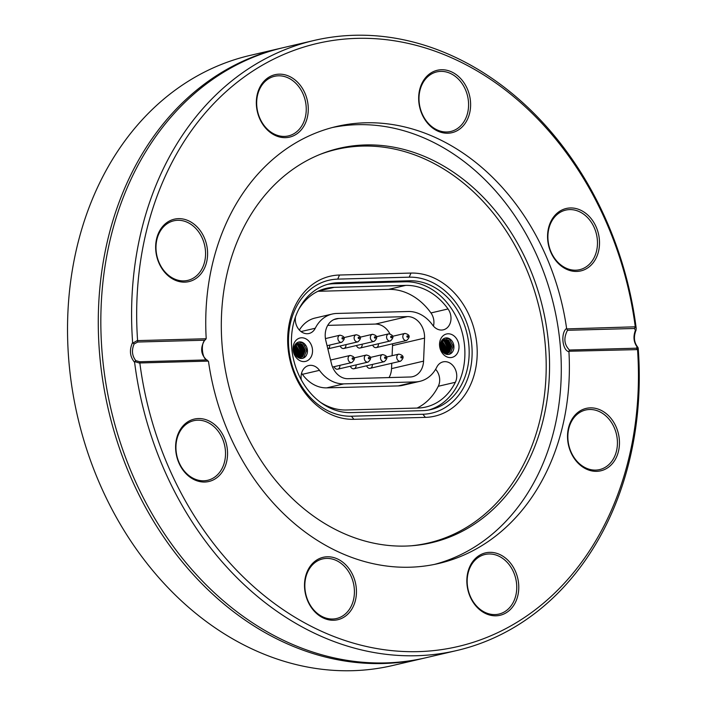 <?xml version="1.0" encoding="UTF-8"?>
<svg xmlns="http://www.w3.org/2000/svg" width="706" height="706" viewBox="0 0 706 706"><rect width="100%" height="100%" fill="white"/><g stroke="black" fill="none" stroke-linecap="round" stroke-linejoin="round"><path stroke-width="1.06" d="M282.135 47.929A313.27 250.189 76.8 0 0 280.856 48.22L250.109 55.403A313.27 250.189 76.8 0 0 72.78 392.465A313.27 250.189 76.8 0 0 352.356 670.7A313.27 250.189 76.8 0 0 392.66 665.511L423.397 658.327A313.27 250.189 76.8 0 0 424.677 658.027M280.856 48.22A313.27 250.189 76.8 0 0 103.526 385.282A313.27 250.189 76.8 0 0 383.093 663.516A313.27 250.189 76.8 0 0 423.397 658.327M566.609 328.431L567.483 330.302C563.476 338.033 564.129 344.607 569.451 350.026L636.406 348.199L637.103 346.955L638.233 348.587A313.27 250.189 -103.2 0 1 456.703 650.544A313.27 250.189 -103.2 0 1 416.39 655.733A313.27 250.189 -103.2 0 1 134.608 362.337C129.833 356.618 129.172 349.973 132.622 342.401A313.27 250.189 -103.2 0 1 314.152 40.445A313.27 250.189 -103.2 0 1 636.247 328.661L635.268 326.807A309.625 247.276 76.8 0 0 356.954 38.362A309.625 247.276 76.8 0 0 137.582 340.389L137.714 342.031L134.131 343.946C131.466 350.229 132.022 355.798 135.799 360.634L139.682 361.754L139.859 363.184A309.625 247.276 76.8 0 0 418.164 651.629A309.625 247.276 76.8 0 0 637.536 349.602L568.965 351.253L568.939 351.729C562.267 350.529 560.502 332.711 566.609 328.431A224.384 179.2 76.8 0 0 336.506 126.498A224.384 179.2 76.8 0 0 206.187 338.271L205.587 339.639C200.027 342.622 202.357 360.06 207.273 360.113L206.637 359.928C200.76 354.518 200.107 347.943 204.669 340.204L205.587 339.639M314.152 40.445L283.415 47.629A313.27 250.189 76.8 0 0 106.085 384.682A313.27 250.189 76.8 0 0 385.652 662.916A313.27 250.189 76.8 0 0 425.965 657.727L456.703 650.544M590.322 407.856A32.052 25.601 -103.2 0 1 617.406 454.858A32.052 25.601 -103.2 0 1 572.751 456.076A32.052 25.601 -103.2 0 1 590.322 407.856M489.646 552.339A32.052 25.601 -103.2 0 1 516.721 599.341A32.052 25.601 -103.2 0 1 472.076 600.559A32.052 25.601 -103.2 0 1 489.646 552.339M327.31 556.769A32.052 25.601 -103.2 0 1 354.394 603.771A32.052 25.601 -103.2 0 1 309.74 604.989A32.052 25.601 -103.2 0 1 327.31 556.769M198.412 418.552A32.052 25.601 -103.2 0 1 225.496 465.554A32.052 25.601 -103.2 0 1 180.842 466.772A32.052 25.601 -103.2 0 1 198.412 418.552M139.682 361.754L206.637 359.928L208.508 361.56A224.384 179.2 76.8 0 0 409.745 567.218A224.384 179.2 76.8 0 0 438.611 563.503A224.384 179.2 76.8 0 0 568.939 351.729M441.479 69.735A32.052 25.601 -103.2 0 1 468.555 116.746A32.052 25.601 -103.2 0 1 423.9 117.964A32.052 25.601 -103.2 0 1 441.479 69.735M570.369 207.952A32.052 25.601 -103.2 0 1 597.452 254.963A32.052 25.601 -103.2 0 1 552.798 256.181A32.052 25.601 -103.2 0 1 570.369 207.952M279.144 74.165A32.052 25.601 -103.2 0 1 306.219 121.176A32.052 25.601 -103.2 0 1 261.564 122.394A32.052 25.601 -103.2 0 1 279.144 74.165M178.459 218.648A32.052 25.601 -103.2 0 1 205.543 265.659A32.052 25.601 -103.2 0 1 160.889 266.877A32.052 25.601 -103.2 0 1 178.459 218.648M566.741 328.899L635.268 326.807M434.543 564.385A224.384 179.2 76.8 0 0 553.963 306.122A224.384 179.2 76.8 0 0 332.473 127.504M132.622 342.401L132.896 343.081L137.582 340.389M635.276 327.028L634.438 328.475L635.435 330.267C633.07 336.533 633.626 342.092 637.103 346.955L638.145 347.864L637.536 349.602M139.859 363.184L134.74 361.604L134.608 362.337M405.447 546.073A202.534 161.753 76.8 0 0 412.904 545.659A202.534 161.753 76.8 0 0 542.932 308.698A202.534 161.753 76.8 0 0 321.371 153.882A202.534 161.753 76.8 0 0 226.9 377.754A202.534 161.753 76.8 0 0 405.447 546.073M411.377 545.773A202.084 161.392 76.8 0 0 539.596 309.475A202.084 161.392 76.8 0 0 319.95 154.446M339.498 275.022L410.98 273.072A72.85 58.183 -103.2 0 1 476.771 343.619A72.85 58.183 -103.2 0 1 425.383 417.37L353.9 419.32A72.85 58.183 -103.2 0 1 288.11 348.764A72.85 58.183 -103.2 0 1 339.498 275.022L337.724 279.126A69.214 55.271 76.8 0 0 328.82 280.273A69.214 55.271 76.8 0 0 289.636 354.739A69.214 55.271 76.8 0 0 351.403 416.213L422.885 414.254A69.214 55.271 76.8 0 0 431.79 413.116A69.214 55.271 76.8 0 0 470.964 338.642A69.214 55.271 76.8 0 0 409.206 277.176L337.724 279.126A69.214 55.271 76.8 0 0 328.82 280.273A69.214 55.271 76.8 0 0 289.636 354.739A69.214 55.271 76.8 0 0 351.403 416.213L422.885 414.254A69.214 55.271 76.8 0 0 431.79 413.116A69.214 55.271 76.8 0 0 470.964 338.642A69.214 55.271 76.8 0 0 409.206 277.176L337.724 279.126M156.167 251.265A30.596 24.436 76.8 0 0 187.734 280.388A30.596 24.436 76.8 0 0 205.058 247.471A30.596 24.436 76.8 0 0 177.753 220.29A30.596 24.436 76.8 0 0 173.817 220.801A30.596 24.436 76.8 0 0 156.167 251.265M176.121 451.169A30.596 24.436 76.8 0 0 207.688 480.292A30.596 24.436 76.8 0 0 225.011 447.366A30.596 24.436 76.8 0 0 197.706 420.194A30.596 24.436 76.8 0 0 193.771 420.697A30.596 24.436 76.8 0 0 176.121 451.169M305.018 589.378A30.596 24.436 76.8 0 0 336.585 618.509A30.596 24.436 76.8 0 0 353.909 585.583A30.596 24.436 76.8 0 0 326.604 558.411A30.596 24.436 76.8 0 0 322.66 558.914A30.596 24.436 76.8 0 0 305.018 589.378M467.354 584.947A30.596 24.436 76.8 0 0 498.921 614.079A30.596 24.436 76.8 0 0 516.245 581.153A30.596 24.436 76.8 0 0 488.931 553.981A30.596 24.436 76.8 0 0 484.996 554.484A30.596 24.436 76.8 0 0 467.354 584.947M568.03 440.465A30.596 24.436 76.8 0 0 599.597 469.596A30.596 24.436 76.8 0 0 616.92 436.67A30.596 24.436 76.8 0 0 589.616 409.498A30.596 24.436 76.8 0 0 585.68 410.001A30.596 24.436 76.8 0 0 568.03 440.465M548.077 240.57A30.596 24.436 76.8 0 0 579.644 269.692A30.596 24.436 76.8 0 0 596.967 236.775A30.596 24.436 76.8 0 0 569.663 209.594A30.596 24.436 76.8 0 0 565.727 210.106A30.596 24.436 76.8 0 0 548.077 240.57M419.179 102.352A30.596 24.436 76.8 0 0 450.755 131.475A30.596 24.436 76.8 0 0 468.069 98.558A30.596 24.436 76.8 0 0 440.765 71.377A30.596 24.436 76.8 0 0 436.829 71.888A30.596 24.436 76.8 0 0 419.179 102.352M256.852 106.782A30.596 24.436 76.8 0 0 288.419 135.905A30.596 24.436 76.8 0 0 305.742 102.988A30.596 24.436 76.8 0 0 278.429 75.807A30.596 24.436 76.8 0 0 274.493 76.319A30.596 24.436 76.8 0 0 256.852 106.782M636.406 348.199L637.509 349.382M568.965 351.253L569.451 350.026M635.435 330.267L636.203 329.711C633.397 336.656 633.944 342.525 637.853 347.317M134.74 361.604L135.799 360.634M132.896 343.081L134.131 343.946M440.403 346.372A8.375 6.689 76.8 0 0 449.042 354.35A8.375 6.689 76.8 0 0 453.879 346.002A8.375 6.689 76.8 0 0 445.23 338.033A8.375 6.689 76.8 0 0 440.403 346.372L440.985 346.443L443.015 340.31L444.789 339.418L448.522 340.204L451.769 346.293L449.29 352.532L447.357 353.459L443.897 353.044M446.783 339.604L450.657 346.761L447.242 354.456M442.035 341.377L445.239 348.023L444.189 353.176M441.021 343.998L442.521 348.658L442.344 351.447M440.685 346.514L441.197 349.452M445.08 338.068L449.343 339.021L453.199 346.161L450.322 353.494L448.557 354.438M446.386 339.498L450.49 346.796L447.154 354.447M441.965 341.501L445.062 348.067L444.065 353.124M440.985 344.254L442.353 348.702L442.221 351.279M440.509 346.54L440.994 348.949M293.925 350.37A8.375 6.689 76.8 0 0 302.565 358.348A8.375 6.689 76.8 0 0 307.401 350A8.375 6.689 76.8 0 0 298.753 342.031A8.375 6.689 76.8 0 0 293.925 350.37L294.508 350.441L296.538 344.307L298.311 343.416L302.044 344.201L305.292 350.291L302.812 356.53L300.88 357.457L297.42 357.042M300.306 343.601L304.18 350.758L300.765 358.454M295.558 345.375L298.753 352.02L297.711 357.174M294.543 347.996L296.043 352.656L295.867 355.445M294.208 350.511L294.711 353.45M298.603 342.066L302.856 343.019L306.722 350.158L303.845 357.492L302.08 358.436M295.487 345.499L298.585 352.065L297.588 357.121M294.508 348.252L295.876 352.691L295.735 355.277M294.031 350.538L294.517 352.947M428.816 410.01A65.57 52.368 76.8 0 0 463.568 338.668A65.57 52.368 76.8 0 0 405.297 281.782L333.814 283.733A65.57 52.368 76.8 0 0 327.522 284.377M301.03 331.564L315.273 328.237A35.556 28.39 -103.2 0 1 332.208 314.046A35.556 28.39 -103.2 0 1 336.78 313.455L408.262 311.505A35.556 28.39 76.8 0 1 432.593 325.034A13.185 10.528 76.8 0 0 443.315 329.834A13.185 10.528 76.8 0 0 448.036 308.954A61.925 49.455 76.8 0 0 405.65 285.392L334.176 287.342A61.925 49.455 -103.2 0 0 326.207 288.366A61.925 49.455 -103.2 0 0 298.691 309.457M315.273 328.237A13.185 10.528 -103.2 0 1 308.99 333.506A13.185 10.528 -103.2 0 1 295.514 316.826M301.55 373.262A13.185 10.528 76.8 0 1 302.397 374.33L319.474 370.341A13.185 10.528 76.8 0 0 308.751 365.54A13.185 10.528 76.8 0 0 301.33 379.943M319.474 370.341A35.556 28.39 76.8 0 0 343.804 383.87L415.287 381.92A35.556 28.39 -103.2 0 0 419.867 381.337A35.556 28.39 -103.2 0 0 436.793 367.138A13.185 10.528 -103.2 0 1 443.077 361.878A13.185 10.528 -103.2 0 1 454.461 367.685A13.185 10.528 -103.2 0 1 455.352 382.29A61.925 49.455 -103.2 0 1 425.868 407.018A61.925 49.455 -103.2 0 1 417.899 408.042L346.417 409.992A61.925 49.455 76.8 0 1 320.374 402.252M458.944 345.428A12.02 9.602 -103.2 0 1 445.468 356.133A12.02 9.602 -103.2 0 1 443.412 335.509A12.02 9.602 -103.2 0 1 458.944 345.428M312.467 349.426A12.02 9.602 -103.2 0 1 298.991 360.131A12.02 9.602 -103.2 0 1 296.935 339.507A12.02 9.602 -103.2 0 1 312.467 349.426M331.449 363.661A18.868 15.073 76.8 0 0 347.934 378.698L410.151 376.995A18.868 15.073 76.8 0 0 412.578 376.686A18.868 15.073 76.8 0 0 423.556 361.145L424.553 338.112A18.868 15.073 76.8 0 0 407.415 316.597L338.633 318.468A18.868 15.073 76.8 0 0 336.197 318.785A18.868 15.073 76.8 0 0 325.872 340.813L331.449 363.661M389.871 333.788A18.868 15.073 76.8 0 0 375.398 324.072L327.725 325.378M392.095 355.7L392.536 345.596A18.868 15.073 76.8 0 0 392.536 343.787M389.041 377.578A18.868 15.073 76.8 0 0 391.539 368.629L391.768 363.263M372.724 345.066A3.645 2.912 76.8 0 0 376.28 347.59A3.645 2.912 76.8 0 0 378.381 343.963A3.645 2.912 76.8 0 0 378.354 343.751M366.652 365.779A3.645 2.912 76.8 0 0 370.209 368.303A3.645 2.912 76.8 0 0 372.309 364.675A3.645 2.912 76.8 0 0 372.283 364.464M356.486 345.516A3.645 2.912 76.8 0 0 360.051 348.032A3.645 2.912 76.8 0 0 362.152 344.404A3.645 2.912 76.8 0 0 362.125 344.193M340.257 345.958A3.645 2.912 76.8 0 0 343.822 348.473A3.645 2.912 76.8 0 0 345.922 344.846A3.645 2.912 76.8 0 0 345.896 344.643M350.423 366.229A3.645 2.912 76.8 0 0 353.98 368.744A3.645 2.912 76.8 0 0 356.08 365.117A3.645 2.912 76.8 0 0 356.053 364.905M334.194 366.67A3.645 2.912 76.8 0 0 337.75 369.185A3.645 2.912 76.8 0 0 339.851 365.558A3.645 2.912 76.8 0 0 339.824 365.355M357.907 341.836A3.645 2.912 -103.2 0 1 354.147 338.368A3.645 2.912 -103.2 0 1 356.248 334.741C361.26 335.932 361.816 338.298 357.907 341.836L327.84 348.861A3.645 2.912 76.8 0 0 329.693 345.287A3.645 2.912 76.8 0 0 329.667 345.084M294.437 352.735L293.978 350.538L294.508 350.441M297.65 343.637L300.685 344.519L303.933 350.608L301.453 356.848L298.77 357.889L300.094 357.165L302.583 350.917L299.326 344.837L297.014 343.963M296.396 344.422L297.976 345.155L301.224 351.235L298.426 357.713M295.823 345.022L299.865 351.553L297.87 357.377M295.293 345.808L298.514 351.87L297.208 356.874M294.826 346.858L297.155 352.188L296.458 356.159M294.481 348.437L295.805 352.506L295.593 355.065M298.144 343.46L301.7 344.281L304.948 350.37L302.468 356.609L300.712 357.492M300.88 357.457L298.029 357.474M297.482 343.707L300.35 344.599L303.598 350.688L301.118 356.927L298.841 357.916M296.855 344.069L298.991 344.916L302.239 350.997L299.759 357.245L298.726 357.863M296.255 344.554L297.632 345.234L300.888 351.314L298.294 357.642M295.69 345.199L299.529 351.632L297.72 357.271M295.17 346.037L298.17 351.95L297.032 356.724M294.729 347.184L296.82 352.268L296.255 355.93M294.437 349.02L295.355 354.686M440.42 346.54L440.985 346.443M444.127 339.639L447.163 340.521L450.41 346.611L447.931 352.85L445.248 353.891L446.571 353.168L449.06 346.928L445.804 340.839L443.492 339.965M442.883 340.424L444.453 341.157L447.701 347.237L444.904 353.715M442.3 341.024L446.342 347.555L444.348 353.379M441.771 341.81L444.992 347.873L443.686 352.876M441.303 342.86L443.633 348.19L442.936 352.162M440.959 344.44L442.283 348.508L442.071 351.067M440.456 346.54L440.915 348.738M444.621 339.462L448.178 340.283L451.425 346.372L448.945 352.612L447.189 353.494M447.357 353.459L444.506 353.477M443.968 339.71L446.827 340.601L450.075 346.69L447.595 352.929L445.318 353.918M443.333 340.071L445.468 340.919L448.716 346.999L446.236 353.247L445.204 353.865M442.733 340.557L444.109 341.236L447.366 347.317L444.771 353.644M442.168 341.201L446.007 347.634L444.198 353.274M441.647 342.039L444.648 347.952L443.509 352.726M441.206 343.187L443.297 348.27L442.733 351.932M440.915 345.022L441.832 350.688M302.397 374.33A35.556 28.39 76.8 0 0 326.728 387.868L343.804 383.87M419.867 381.337L402.782 385.326A35.556 28.39 -103.2 0 1 398.21 385.917L326.728 387.868M435.611 369.309A13.185 10.528 -103.2 0 1 438.276 386.279A61.925 49.455 -103.2 0 1 417.087 408.059M299.379 330.064A35.556 28.39 -103.2 0 1 315.123 318.035L332.208 314.046M317.903 291.304L388.574 289.381L405.65 285.392M433.44 326.101A13.185 10.528 76.8 0 0 430.96 312.943A61.925 49.455 76.8 0 0 388.574 289.381M409.559 280.785L338.086 282.735A65.57 52.368 76.8 0 0 329.649 283.821A65.57 52.368 76.8 0 0 292.531 354.368A65.57 52.368 76.8 0 0 351.041 412.604L422.523 410.654A65.57 52.368 76.8 0 0 430.96 409.568A65.57 52.368 76.8 0 0 468.078 339.021A65.57 52.368 76.8 0 0 409.559 280.785L405.297 281.782M208.385 361.093L139.85 362.963M137.617 340.61L206.152 338.739M204.669 340.204L137.714 342.031M634.438 328.475L567.483 330.302M351.403 416.213L353.9 419.32M410.98 273.072L409.206 277.176M422.885 414.254L425.383 417.37M305.292 345.622L305.848 345.49M333.885 319.58L338.633 318.468M375.398 324.072L407.415 316.597M392.536 345.596L424.553 338.112M391.539 368.629L423.556 361.145M398.21 385.917L415.287 381.92M438.276 386.279L455.352 382.29M318.609 290.978L334.176 287.342M430.96 312.943L448.036 308.954M338.086 282.735L333.814 283.733M337.918 338.809A3.645 2.912 -103.2 0 1 340.018 335.182C345.031 336.374 345.587 338.739 341.678 342.278A3.645 2.912 -103.2 0 1 337.918 338.809M341.969 338.35A0.732 0.582 76.8 0 0 342.904 338.951A0.732 0.582 76.8 0 0 342.781 337.697A0.732 0.582 76.8 0 0 341.969 338.35M358.198 337.9A0.732 0.582 76.8 0 0 359.133 338.501A0.732 0.582 76.8 0 0 359.01 337.256A0.732 0.582 76.8 0 0 358.198 337.9M370.376 337.927A3.645 2.912 -103.2 0 1 372.477 334.3C377.489 335.491 378.045 337.856 374.136 341.386A3.645 2.912 -103.2 0 1 370.376 337.927M374.427 337.459A0.732 0.582 76.8 0 0 375.363 338.059A0.732 0.582 76.8 0 0 375.239 336.815A0.732 0.582 76.8 0 0 374.427 337.459M386.606 337.477A3.645 2.912 -103.2 0 1 388.706 333.85C393.719 335.05 394.275 337.415 390.365 340.945A3.645 2.912 -103.2 0 1 386.606 337.477M390.656 337.018A0.732 0.582 76.8 0 0 391.601 337.618A0.732 0.582 76.8 0 0 391.468 336.365A0.732 0.582 76.8 0 0 390.656 337.018M402.835 337.036A3.645 2.912 -103.2 0 1 404.935 333.409C409.948 334.609 410.504 336.974 406.594 340.504A3.645 2.912 -103.2 0 1 402.835 337.036M406.885 336.577A0.732 0.582 76.8 0 0 407.83 337.177A0.732 0.582 76.8 0 0 407.697 335.924A0.732 0.582 76.8 0 0 406.885 336.577M396.763 357.748A3.645 2.912 -103.2 0 1 398.864 354.121C403.885 355.321 404.432 357.686 400.523 361.216A3.645 2.912 -103.2 0 1 396.763 357.748M400.814 357.289A0.732 0.582 76.8 0 0 401.758 357.889A0.732 0.582 76.8 0 0 401.635 356.636A0.732 0.582 76.8 0 0 400.814 357.289M380.534 358.189A3.645 2.912 -103.2 0 1 382.634 354.562C387.656 355.762 388.203 358.127 384.293 361.657A3.645 2.912 -103.2 0 1 380.534 358.189M384.585 357.73A0.732 0.582 76.8 0 0 385.529 358.33A0.732 0.582 76.8 0 0 385.405 357.077A0.732 0.582 76.8 0 0 384.585 357.73M364.305 358.639A3.645 2.912 -103.2 0 1 366.405 355.012C371.427 356.203 371.974 358.569 368.064 362.099A3.645 2.912 -103.2 0 1 364.305 358.639M368.355 358.171A0.732 0.582 76.8 0 0 369.3 358.772A0.732 0.582 76.8 0 0 369.176 357.527A0.732 0.582 76.8 0 0 368.355 358.171M348.076 359.08A3.645 2.912 -103.2 0 1 350.176 355.453C355.189 356.645 355.745 359.01 351.835 362.549A3.645 2.912 -103.2 0 1 348.076 359.08M352.126 358.613A0.732 0.582 76.8 0 0 353.071 359.213A0.732 0.582 76.8 0 0 352.947 357.968A0.732 0.582 76.8 0 0 352.126 358.613M327.063 345.693L341.678 342.278M325.44 338.589L340.018 335.182M344.14 337.565L356.248 334.741M343.822 348.473L374.136 341.386M360.369 337.124L372.477 334.3M360.051 348.032L390.365 340.945M376.607 336.683L388.706 333.85M376.28 347.59L406.594 340.504M392.836 336.241L404.935 333.409M370.209 368.303L400.523 361.216M386.764 356.954L398.864 354.121M353.98 368.744L384.293 361.657M370.535 357.395L382.634 354.562M337.75 369.185L368.064 362.099M354.306 357.836L366.405 355.012M332.552 367.049L351.835 362.549M330.567 360.034L350.176 355.453"/></g></svg>

